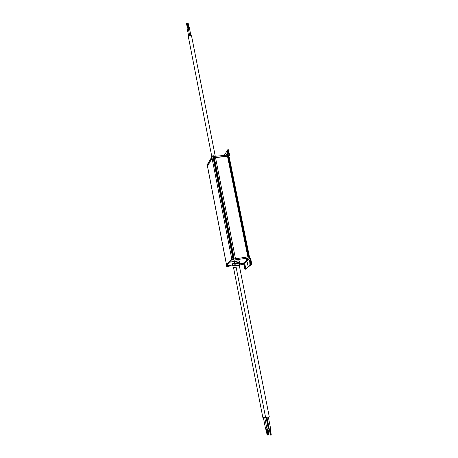 <?xml version="1.0" encoding="UTF-8"?>
<svg xmlns="http://www.w3.org/2000/svg" width="458" height="458" viewBox="0 0 458 458"><rect width="100%" height="100%" fill="white"/><g stroke="black" fill="none" stroke-linecap="round" stroke-linejoin="round"><path stroke-width="0.69" d="M207.485 166.374L207.119 164.994L211.699 157.123L211.911 158.216L213.64 157.535L227.7 156.241L228.691 156.367L229.011 156.842L228.737 157.088M213.64 157.535L213.428 156.441L227.477 155.153L227.7 156.241M207.325 166.059L211.911 158.216M228.708 155.222L229.04 154.701L228.416 155.251L229 156.796M228.616 156.499L248.963 256.806L228.616 156.499L227.66 156.499M207.514 166.271L212.06 158.199L213.279 157.695L233.139 258.942L213.279 157.701M234.198 258.781L214.321 157.689L213.302 157.827M214.321 157.689L227.626 156.338L247.978 256.858L227.626 156.355M228.519 155.731L229.435 155.296L229.538 154.655L228.313 149.686L227.718 149.812L227.689 150.487L228.164 154.466L225.588 155.153M229.04 154.701L227.821 149.732M227.7 154.363L226.899 151.157L224.191 155.457M248.368 256.812L228.519 158.834L228.113 158.743M228.519 158.834L228.061 156.59M247.251 253.274L247.738 254.167L228.525 159.321M249.387 257.23L229.189 157.1L249.513 257.219M233.798 258.839L214.401 160.1L213.749 160.088M214.401 160.1L213.955 157.838M228.199 154.335L227.563 151.432L226.956 151.192M226.269 264.535L231.702 259.428L248.07 256.846L249.072 256.835L249.427 257.436M247.509 254.562L247.915 254.579M228.433 160.306L228.531 159.332M229.263 157.128L249.415 257.379M232.681 256.617L233.351 256.566M232.424 255.306L232.864 255.306L233.191 256.022M214.075 161.754L214.453 161.542L214.018 161.462M240.799 264.478L240.593 263.682L243.473 263.092L243.593 263.923M229.469 265.463L232.555 265.022M239.334 264.06L240.627 263.877M232.103 261.535L231.937 260.619L226.533 265.606L229.401 265.125L229.51 265.938M246.627 259.497L246.404 258.678L248.31 258.031L233.775 260.07L234.897 260.127L235.006 260.963M251.448 264.398L251.591 263.092L250.629 258.352L249.158 257.476L249.507 258.919M248.997 259.365L243.685 263.865L244.601 268.457L245.036 269.281L245.122 268.628L244.612 266.069L244.767 264.466L246.043 268.468L249.959 265.302L249.644 260.384L250.995 264.461L250.114 258.421L249.541 258.907M249.261 258.003L250.114 258.421M240.982 264.581L242.774 264.329L241.755 264.684M246.513 268.394L250.469 265.228L249.942 260.642M245.477 269.201L245.064 264.735M247.469 262.715L247.767 264.776M247.726 263.482L247.177 262.451L247.56 265.108L247.726 263.482M226.893 266.59L228.868 266.367L227.666 266.699M232.303 261.644L234.147 261.381L233.105 261.753M246.805 259.6L248.665 259.337L247.606 259.703M188.29 36.417L188.284 36.394C189.183 35.106 190.259 34.905 191.524 35.793L215.277 156.27M232.286 264.421L231.834 264.066L234.702 263.127M234.422 262.508L233.964 262.142C236.242 261.152 238.137 260.831 239.654 261.18L239.213 261.564M232.464 265.606L235.177 264.575M234.599 263.705L234.651 263.505C236.786 262.617 238.4 262.36 239.5 262.737L239.253 263.35M189.646 35.266L188.101 27.388L189.24 27.177L190.831 35.249M188.593 35.764L187.024 27.743L188.112 27.434M232.452 265.594L232.922 266.069L235.355 265.199M234.593 263.694L235.126 264.026C236.797 263.31 238.177 263.081 239.253 263.333L239.242 263.373M187.786 23.226L188.124 23.009L188.902 26.959M187.574 23.879L187.643 23.553M186.709 23.581L187.047 23.364L187.826 27.32M236.019 267.088L233.569 267.867M265.531 417.112L262.852 417.547L233.569 267.856M235.859 265.869L239.253 265.291L269.27 416.763L267.993 417.118L265.606 417.49L235.859 265.869M266.081 417.467L268.296 428.705L265.64 429.215L263.35 417.519M269.304 429.117L268.898 429.152L266.585 417.387M268.331 417.043L270.672 428.894L270.203 429.043L269.315 429.169L266.98 417.318M268.434 434.745L268.044 434.797L266.899 428.986M267.97 428.814L268.892 434.762L268.451 434.825L267.295 428.951M266.653 429.054L267.575 434.997L267.134 435.06L265.983 429.186M270.821 435.014L270.42 435.066L269.247 429.123M270.346 429.009L271.285 435.031L270.838 435.094L269.665 429.14M207.789 163.844L206.959 164.445L207.291 166.185M214.47 156.344L214.189 155.812C212.878 155.668 211.991 155.92 211.527 156.567L211.653 157.197M228.525 155.239L228.221 154.529C226.922 154.386 226.034 154.638 225.559 155.291L225.783 154.89L228.061 154.432M228.691 156.367L228.565 155.766M207.835 163.764L206.987 164.313M214.327 155.886L211.556 156.43M228.656 150.327L228.164 150.373M248.402 256.806L228.095 156.579M248.757 256.795L228.422 156.487M226.441 264.329L207.474 166.042M231.845 259.337L212.06 158.199M232.962 258.976L213.096 157.678M233.826 258.833L213.983 157.821M235.441 258.61L215.489 157.42M247.864 256.875L227.511 156.31M228.044 153.825L227.552 153.871M227.563 151.432L227.071 151.478M242.734 264.535L243.553 264.02C242.608 263.797 241.715 263.974 240.862 264.552L243.564 264.014M226.699 266.482L229.481 266.029M226.533 265.606L226.309 264.449M231.937 260.619L231.702 259.428M234.13 261.592L234.96 261.071C233.981 260.814 233.053 260.997 232.172 261.615L234.971 261.06M233.775 260.07L233.54 258.873M248.31 258.031L248.07 256.846M246.559 259.434L249.473 259.016C248.488 258.776 247.566 258.959 246.69 259.572L246.559 259.434M249.198 257.47L249.072 256.835M247.423 259.732L243.473 263.092M226.263 264.529L226.756 266.562C227.615 265.978 228.519 265.806 229.469 266.041L228.656 266.545M251.591 263.092L251.076 263.167M245.585 269.184L245.087 269.258M251.505 264.392L250.995 264.461M249.982 261.965L249.467 262.033M250.509 264.587L249.999 264.655M250.469 265.228L249.959 265.302M246.57 268.388L246.066 268.457M245.11 266.001L244.612 266.069M245.62 268.56L245.122 268.628M231.714 264.089L234.622 262.984M233.843 262.171L233.935 261.993C236.208 261.003 238.103 260.682 239.62 261.031L239.654 261.18M233.58 267.924L233.46 267.638L235.99 266.917M239.454 265.108L239.276 265.394C238.687 265.027 237.525 265.199 235.79 265.875L235.612 265.755C237.17 265.09 238.452 264.879 239.454 265.108L239.253 263.333M207.88 163.683L206.959 164.445M214.063 155.726L214.407 156.018M214.041 155.72L211.762 156.161L211.527 156.567M226.395 264.369L207.445 166.162M214.43 160.535L233.219 256.177M228.874 156.167L229.406 155.336M227.391 151.117L226.899 151.157M214.453 161.542L214.487 160.81M241.864 264.713L242.305 264.661M245.534 269.207L245.036 269.281M227.781 266.728L228.221 266.676M233.191 261.781L233.683 261.724M248.62 259.549L249.461 259.022M247.681 259.738L248.184 259.68M251.482 264.403L250.967 264.478M246.541 268.399L246.043 268.468M211.722 156.189L188.284 36.394M232.177 263.854L232.727 265.268M239.128 262.52L239.099 260.98M234.307 261.93L234.868 263.361M233.397 267.747L232.916 266.052M235.549 265.869L235.057 264.151M188.335 27.074L187.557 23.118M188.055 27.388L187.345 23.764M187.253 27.428L186.48 23.473M264.661 417.295L266.951 428.974"/></g></svg>
